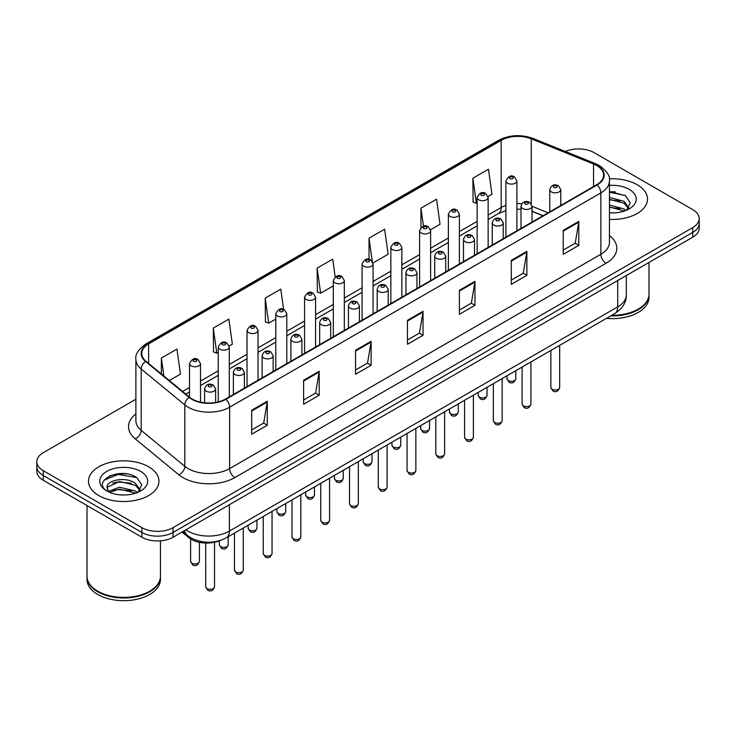 <?xml version="1.0" encoding="UTF-8"?>
<svg xmlns="http://www.w3.org/2000/svg" width="736" height="736" viewBox="0 0 736 736"><rect width="100%" height="100%" fill="white"/><g stroke="black" fill="none" stroke-linecap="round" stroke-linejoin="round"><path stroke-width="1.1" d="M542.901 215.786L532.018 211.388M219.576 540.693A22.025 12.714 180 0 1 188.756 537.63L182.004 532.064M637.192 184.727A35.245 20.35 0 0 0 609.316 178.839A35.245 20.35 0 0 1 637.192 184.727A35.245 20.35 0 0 1 647.514 199.116A35.245 20.35 0 0 0 637.192 184.727M148.644 466.79A35.245 20.35 0 0 0 110.234 462.383A35.245 20.35 0 0 0 88.486 481.178A35.245 20.35 0 0 0 98.808 495.567A35.245 20.35 0 0 0 137.209 499.983A35.245 20.35 0 0 0 158.967 481.178A35.245 20.35 0 0 0 148.644 466.79A35.245 20.35 0 0 0 110.234 462.383A35.245 20.35 0 0 0 88.486 481.178A35.245 20.35 0 0 0 98.808 495.567A35.245 20.35 0 0 0 137.209 499.983A35.245 20.35 0 0 0 158.967 481.178A35.245 20.35 0 0 0 148.644 466.79M596.703 165.545A23.497 13.561 180 0 1 603.584 175.14A23.497 13.561 180 0 1 596.703 184.727L225.483 399.05A23.497 13.561 180 0 1 189.621 397.238L146.004 361.275A23.497 13.561 180 0 1 141.754 353.492A23.497 13.561 180 0 1 148.635 343.896L501.179 140.364A23.497 13.561 180 0 1 531.272 138.846L593.566 164.027A23.497 13.561 180 0 1 596.703 165.545M597.117 165.306A24.086 13.901 0 0 0 593.897 163.751L531.604 138.561A24.086 13.901 0 0 0 500.765 140.125L148.221 343.657A24.086 13.901 0 0 0 145.526 361.468L189.143 397.431A24.086 13.901 0 0 0 225.897 399.289L597.117 184.966A24.086 13.901 0 0 0 597.117 165.306M135.884 399.225L43.249 452.704A22.025 12.714 0 0 0 36.8 461.693L36.8 471.288A22.025 12.714 0 0 0 43.249 480.277L141.892 537.234L141.892 532.441A22.025 12.714 0 0 0 173.043 532.441L692.751 232.392A22.025 12.714 0 0 0 699.2 223.394A22.025 12.714 0 0 1 692.751 232.392L173.043 532.441A22.025 12.714 0 0 1 141.892 532.441L43.249 475.484L141.892 532.441L141.892 527.638A22.025 12.714 0 0 0 173.043 527.638L692.751 227.59A22.025 12.714 0 0 0 699.2 218.601A22.025 12.714 0 0 0 692.751 209.613L594.108 152.656A22.025 12.714 0 0 0 565.312 151.478M36.8 466.495A22.025 12.714 0 0 0 43.249 475.484A22.025 12.714 0 0 1 36.8 466.495M251.703 410.228L251.703 434.212L267.278 425.215L267.278 401.24L251.703 410.228M251.703 429.953L263.7 423.025L267.214 402.031A5.87 3.395 -120 0 0 267.278 401.24M263.598 423.09L267.278 425.215M303.618 380.254L303.618 404.239L319.194 395.241L319.194 371.266L303.618 380.254M303.618 399.979L315.615 393.052L319.13 372.057A5.87 3.395 -120 0 0 319.194 371.266M315.514 393.116L319.194 395.241M355.543 350.281L355.543 374.265L371.119 365.268L371.119 341.292L355.543 350.281M355.543 370.006L367.54 363.078L371.054 342.084A5.87 3.395 -120 0 0 371.119 341.292M367.43 363.142L371.119 365.268M563.215 230.377L563.215 254.362L578.79 245.373L578.79 221.389L563.215 230.377M563.215 250.111L575.212 243.184L578.726 222.189A5.87 3.395 -120 0 0 578.79 221.389M575.101 243.239L578.79 245.373M511.29 260.36L511.29 284.335L526.866 275.347L526.866 251.362L511.29 260.36M511.29 280.085L523.287 273.157L526.81 252.163A5.87 3.395 -120 0 0 526.866 251.362M523.186 273.212L526.866 275.347M459.374 290.334L459.374 314.309L474.95 305.32L474.95 281.336L459.374 290.334M459.374 310.058L471.371 303.131L474.886 282.136A5.87 3.395 -120 0 0 474.95 281.336M471.27 303.195L474.95 305.32M407.459 320.307L407.459 344.282L423.034 335.294L423.034 311.31L407.459 320.307M407.459 340.032L419.456 333.104L422.97 312.11A5.87 3.395 -120 0 0 423.034 311.31M419.345 333.169L423.034 335.294M609.454 219.402A35.245 20.35 0 0 0 647.514 199.116A35.245 20.35 0 0 1 609.454 219.402M36.8 461.693A22.025 12.714 0 0 0 43.249 470.69L141.892 527.638M229.163 346.012L232.374 344.163L228.859 319.111L213.284 328.1L213.532 351.937M169.372 380.54L180.458 374.136L176.944 349.085L161.368 358.073L161.368 373.934M372.977 262.982L388.13 254.242L384.615 229.181L369.04 238.179L369.04 259.376M430.505 229.77L440.045 224.259L436.531 199.208L420.955 208.196L420.955 227.58M488.032 196.558L491.97 194.286L488.446 169.234L472.871 178.222L473.128 202.06M283.627 309.46L280.775 289.128L265.199 298.126L265.457 321.963M335.193 276.957L332.7 259.155L317.124 268.152L317.372 291.98M317.124 268.152L320.638 293.204L333.316 285.881M320.638 293.204L317.124 291.888M369.04 238.179L372.306 261.473M420.955 208.196L423.485 226.21M472.871 178.222L476.394 203.283L477.13 202.851M476.394 203.283L472.871 201.968M265.199 298.126L268.714 323.178L275.788 319.093M268.714 323.178L265.199 321.862M213.284 328.1L216.798 353.151L218.261 352.305M216.798 353.151L213.284 351.845M161.368 358.073L163.88 376.013M126.666 473.901A29.366 16.956 0 0 0 109.471 475.944M615.213 191.838A29.366 16.956 0 0 0 609.454 191.829M141.892 537.234A22.025 12.714 0 0 0 173.043 537.234L692.751 237.185A22.025 12.714 0 0 0 699.2 228.197L699.2 218.601M611.69 315.33A36.708 21.197 0 0 0 638.232 309.129A36.708 21.197 0 0 0 648.986 294.142L648.986 262.448M611.533 315.422A36.349 20.985 0 0 0 637.974 309.276A36.349 20.985 0 0 0 638.103 309.203M610.678 315.91A36.708 21.197 0 0 0 648.986 294.74A36.708 21.197 0 0 0 648.986 294.437M606.436 318.366A36.708 21.197 0 0 0 648.986 297.436L648.986 294.74M609.454 212.686L613.861 212.906M609.454 205.068L624.008 208.904L625.95 210.459M609.454 206.972L624.358 211.048M609.454 197.46L624.008 201.287L628.783 207.874M609.454 199.355L624.008 203.191L628.406 208.371M609.454 212.842A23.938 13.818 0 0 0 629.206 208.895A23.938 13.818 0 0 0 629.206 189.345A23.938 13.818 0 0 0 609.454 185.389M626.52 210.229L630.274 202.86L625.526 195.712L609.454 191.434M609.454 192.179L625.204 195.5M609.454 199.787L619.905 201.094M609.454 207.405L619.905 208.711M149.555 591.266A36.349 20.985 0 0 1 149.426 591.339A36.349 20.985 0 0 1 98.026 591.339L97.768 591.192A36.708 21.197 0 0 0 149.684 591.192A36.708 21.197 0 0 0 160.439 576.205L160.439 540.84M87.014 576.5A36.708 21.197 0 0 0 87.014 576.803A36.708 21.197 0 0 0 97.768 591.79A36.708 21.197 0 0 0 137.77 596.381A36.708 21.197 0 0 0 160.439 576.803A36.708 21.197 0 0 0 160.43 576.5M87.014 576.803L87.014 579.499A36.708 21.197 0 0 0 97.768 594.486A36.708 21.197 0 0 0 137.77 599.076A36.708 21.197 0 0 0 160.439 579.499L160.439 576.803M119.72 494.804L125.313 494.969M108.735 491.298L119.425 487.214L135.461 490.967L137.402 492.522M109.719 492.32L119.425 489.118L135.81 493.111M108.91 492.034L107.189 488.014A16.597 9.586 0 0 0 109.866 492.448M140.226 489.937L135.461 483.35C125.497 475.916 105 480.507 107.189 488.014L107.125 487.287M107.235 488.253L107.695 487.011L119.425 481.51L135.461 485.254L139.849 490.434M137.972 492.292L141.717 484.923L136.979 477.774C120.18 465.704 90.326 481.611 107.566 491.372L108.422 491.887M140.65 471.408A23.938 13.818 0 0 0 106.794 471.408A23.938 13.818 0 0 0 106.794 490.958A23.938 13.818 0 0 0 140.65 490.958A23.938 13.818 0 0 0 140.65 471.408M87.014 505.549L87.014 576.205A36.708 21.197 0 0 0 97.768 591.192L98.026 591.339M104.061 480.176L118.119 474.407L136.648 477.563M112.847 482.982L118.119 482.025L131.348 483.156M112.847 490.59L118.119 489.633L131.348 490.774M188.756 536.452L188.756 537.63M609.454 235.557A36.708 21.197 180 0 1 606.041 263.267L234.83 477.581A7.342 4.241 60 0 1 229.641 468.593L600.852 254.27A29.366 16.956 0 0 0 609.454 242.282L609.454 180.89A29.366 16.956 180 0 1 600.852 192.878A7.342 4.241 -120 0 0 597.117 184.966M234.83 477.581A36.708 21.197 180 0 1 182.914 477.581A36.708 21.197 180 0 1 178.802 474.757L135.176 438.785A36.708 21.197 180 0 1 135.884 413.917M188.103 468.593A29.366 16.956 0 0 0 229.641 468.593L229.641 407.201A29.366 16.956 180 0 1 184.81 404.938L141.192 368.975A29.366 16.956 180 0 1 135.884 359.251L135.884 420.633A29.366 16.956 0 0 0 141.192 430.358L184.81 466.33A29.366 16.956 0 0 0 188.103 468.593M609.454 180.89C610.438 176.309 607.062 171.184 599.334 165.545L595.47 163.668A7.342 3.441 112 0 0 593.897 163.751M595.47 163.668L533.177 138.488C521.014 134.182 509.468 134.808 498.548 140.355A7.342 4.241 60 0 1 500.765 140.125M148.221 343.657A7.342 4.241 -120 0 0 146.004 343.896C138.386 349.37 135.01 354.494 135.884 359.251M145.526 361.468A7.342 4.913 129.5 0 0 141.192 368.975L141.192 430.358A7.342 4.913 -50.5 0 1 135.176 438.785M533.177 138.488A7.342 3.441 112 0 0 531.604 138.561M189.143 397.431A7.342 4.913 129.5 0 0 184.81 404.938L184.81 466.33A7.342 4.913 -50.5 0 1 178.802 474.757M225.897 399.289A7.342 4.241 60 0 1 229.641 407.201L600.852 192.878L600.852 254.27A7.342 4.241 60 0 0 606.041 263.267M173.043 527.638L173.043 537.234M692.751 227.59L692.751 237.185M43.249 470.69L43.249 480.277M148.635 343.896L148.635 363.446M593.566 164.027L593.566 186.539M531.272 138.846L531.272 203.826M548.099 212.787L532.018 206.292M521.806 203.734A23.497 13.561 0 0 0 516.902 203.541M505.89 205.399A23.497 13.561 0 0 0 501.179 207.506L488.143 215.032M501.179 140.364L501.179 207.506A13.22 7.627 60 0 1 498.438 213.56L488.143 219.503M477.13 221.389L459.384 231.638M448.362 237.995L430.615 248.244M419.603 254.601L401.856 264.85M390.844 271.207L373.088 281.456M362.075 287.813L344.328 298.062M333.316 304.419L315.569 314.668M304.557 321.025L286.801 331.274M275.788 337.631L258.042 347.88M247.029 354.237L229.282 364.486M218.261 370.843L200.514 381.092M189.502 387.449L182.592 391.442M543.067 215.694L533.894 211.986A13.22 6.192 -68 0 1 532.018 210.036M407.459 321.062L422.97 312.11M459.374 291.088L474.886 282.136M511.29 261.114L526.81 252.163M563.215 231.141L578.726 222.189M355.543 351.044L371.054 342.084M303.618 381.018L319.13 372.057M251.703 410.992L267.214 402.031M185.868 529.828A29.366 16.956 0 0 0 187.846 531.088A29.366 16.956 0 0 0 229.374 531.088L617.725 306.875A29.366 16.956 0 0 0 626.327 294.888C626.548 302.174 622.665 308.412 614.689 313.6L226.338 537.814A14.683 8.482 60 0 0 229.374 531.088L229.374 504.712M617.725 280.499L617.725 306.875A14.683 8.482 60 0 1 614.689 313.6M184.681 530.518A14.683 9.826 129.5 0 0 187.238 535.293L182.776 531.613M559.673 387.486C558.219 391.442 555.974 392.601 552.911 390.963L550.859 387.486A4.407 2.539 0 0 0 552.156 389.28A4.407 2.539 0 0 0 556.959 389.832A4.407 2.539 0 0 0 559.673 387.486L559.673 345.359M551.374 191.894A5.511 3.183 180 0 1 549.764 189.649C551.172 185.132 554.052 183.816 558.403 185.72L560.777 189.649A5.511 3.183 180 0 1 557.373 192.584A5.511 3.183 180 0 1 551.374 191.894M556.563 185.895A1.84 1.058 0 0 0 553.969 185.895A1.84 1.058 0 0 0 553.969 187.395A1.84 1.058 0 0 0 556.563 187.395A1.84 1.058 0 0 0 556.563 185.895M508.282 380.558A4.407 2.539 0 0 0 513.084 381.11A4.407 2.539 0 0 0 515.807 378.755C514.354 382.72 512.1 383.879 509.045 382.242L506.994 378.755A4.407 2.539 0 0 0 508.282 380.558M516.902 230.8L516.902 180.927A5.511 3.183 180 0 1 513.507 183.862A5.511 3.183 180 0 1 507.509 183.172A5.511 3.183 180 0 1 505.89 180.927L505.89 237.158M510.103 178.673A1.84 1.058 0 0 0 512.698 178.673A1.84 1.058 0 0 0 512.698 177.174A1.84 1.058 0 0 0 510.103 177.174A1.84 1.058 0 0 0 510.103 178.673M530.914 404.092C529.46 408.048 527.206 409.207 524.152 407.569L522.1 404.092A4.407 2.539 0 0 0 523.388 405.886A4.407 2.539 0 0 0 528.19 406.438A4.407 2.539 0 0 0 530.914 404.092L530.914 361.965M522.615 208.5A5.511 3.183 180 0 1 520.996 206.255C522.404 201.738 525.283 200.422 529.644 202.326L532.018 206.255A5.511 3.183 180 0 1 528.614 209.19A5.511 3.183 180 0 1 522.615 208.5M527.804 202.501A1.84 1.058 0 0 0 525.21 202.501A1.84 1.058 0 0 0 525.21 204.001A1.84 1.058 0 0 0 527.804 204.001A1.84 1.058 0 0 0 527.804 202.501M502.145 420.698C500.701 424.654 498.447 425.813 495.392 424.175L493.341 420.698A4.407 2.539 0 0 0 494.629 422.492A4.407 2.539 0 0 0 499.431 423.044A4.407 2.539 0 0 0 502.145 420.698L502.145 378.571M493.847 225.106A5.511 3.183 180 0 1 492.237 222.861C493.644 218.344 496.524 217.028 500.876 218.932L503.249 222.861A5.511 3.183 180 0 1 499.854 225.796A5.511 3.183 180 0 1 493.847 225.106M499.045 219.107A1.84 1.058 0 0 0 496.441 219.107A1.84 1.058 0 0 0 496.441 220.607A1.84 1.058 0 0 0 499.045 220.607A1.84 1.058 0 0 0 499.045 219.107M473.386 437.304C471.932 441.26 469.678 442.419 466.624 440.781L464.572 437.304A4.407 2.539 0 0 0 465.87 439.098A4.407 2.539 0 0 0 470.663 439.65A4.407 2.539 0 0 0 473.386 437.304L473.386 395.177M465.088 241.712A5.511 3.183 180 0 1 463.478 239.467C464.885 234.95 467.765 233.634 472.116 235.538L474.49 239.467A5.511 3.183 180 0 1 471.086 242.402A5.511 3.183 180 0 1 465.088 241.712M470.276 235.713A1.84 1.058 0 0 0 467.682 235.713A1.84 1.058 0 0 0 467.682 237.213A1.84 1.058 0 0 0 470.276 237.213A1.84 1.058 0 0 0 470.276 235.713M444.627 453.91C443.173 457.866 440.919 459.025 437.865 457.387L435.813 453.91A4.407 2.539 0 0 0 437.101 455.704A4.407 2.539 0 0 0 441.904 456.256A4.407 2.539 0 0 0 444.627 453.91L444.627 411.783M436.328 258.318A5.511 3.183 180 0 1 434.709 256.073C436.117 251.556 438.996 250.24 443.348 252.144L445.722 256.073A5.511 3.183 180 0 1 442.327 259.008A5.511 3.183 180 0 1 436.328 258.318M441.517 252.319A1.84 1.058 0 0 0 438.923 252.319A1.84 1.058 0 0 0 438.923 253.819A1.84 1.058 0 0 0 441.517 253.819A1.84 1.058 0 0 0 441.517 252.319M479.522 397.164A4.407 2.539 0 0 0 484.325 397.716A4.407 2.539 0 0 0 487.039 395.361C485.594 399.326 483.34 400.485 480.277 398.848L478.234 395.361A4.407 2.539 0 0 0 479.522 397.164M488.143 247.406L488.143 197.533A5.511 3.183 180 0 1 484.739 200.468A5.511 3.183 180 0 1 478.74 199.778A5.511 3.183 180 0 1 477.13 197.533L477.13 253.764M481.335 195.279A1.84 1.058 0 0 0 483.929 195.279A1.84 1.058 0 0 0 483.929 193.78A1.84 1.058 0 0 0 481.335 193.78A1.84 1.058 0 0 0 481.335 195.279M450.754 413.77A4.407 2.539 0 0 0 455.556 414.322A4.407 2.539 0 0 0 458.28 411.967C456.826 415.932 454.572 417.091 451.518 415.454L449.466 411.967A4.407 2.539 0 0 0 450.754 413.77M459.384 264.012L459.384 214.139A5.511 3.183 180 0 1 455.98 217.074A5.511 3.183 180 0 1 449.981 216.384A5.511 3.183 180 0 1 448.362 214.139L448.362 270.37M452.576 211.885A1.84 1.058 0 0 0 455.17 211.885A1.84 1.058 0 0 0 455.17 210.386A1.84 1.058 0 0 0 452.576 210.386A1.84 1.058 0 0 0 452.576 211.885M421.995 430.376A4.407 2.539 0 0 0 426.797 430.928A4.407 2.539 0 0 0 429.511 428.573C428.067 432.538 425.813 433.697 422.758 432.06L420.707 428.573A4.407 2.539 0 0 0 421.995 430.376M430.615 280.618L430.615 230.745A5.511 3.183 180 0 1 427.22 233.68A5.511 3.183 180 0 1 421.213 232.99A5.511 3.183 180 0 1 419.603 230.745L419.603 286.976M423.816 228.491A1.84 1.058 0 0 0 426.411 228.491A1.84 1.058 0 0 0 426.411 226.992A1.84 1.058 0 0 0 423.816 226.992A1.84 1.058 0 0 0 423.816 228.491M415.858 470.516C414.414 474.472 412.16 475.631 409.096 473.993L407.054 470.516A4.407 2.539 0 0 0 408.342 472.31A4.407 2.539 0 0 0 413.144 472.862A4.407 2.539 0 0 0 415.858 470.516L415.858 428.389M407.56 274.924A5.511 3.183 180 0 1 405.95 272.679C407.358 268.162 410.237 266.846 414.589 268.75L416.962 272.679A5.511 3.183 180 0 1 413.558 275.614A5.511 3.183 180 0 1 407.56 274.924M412.758 268.925A1.84 1.058 0 0 0 410.154 268.925A1.84 1.058 0 0 0 410.154 270.425A1.84 1.058 0 0 0 412.758 270.425A1.84 1.058 0 0 0 412.758 268.925M387.099 487.122C385.646 491.078 383.392 492.237 380.337 490.599L378.286 487.122A4.407 2.539 0 0 0 379.574 488.916A4.407 2.539 0 0 0 384.376 489.468A4.407 2.539 0 0 0 387.099 487.122L387.099 444.995M378.801 291.53A5.511 3.183 180 0 1 377.182 289.285C378.589 284.768 381.478 283.452 385.83 285.356L388.203 289.285A5.511 3.183 180 0 1 384.799 292.22A5.511 3.183 180 0 1 378.801 291.53M383.99 285.531A1.84 1.058 0 0 0 381.395 285.531A1.84 1.058 0 0 0 381.395 287.031A1.84 1.058 0 0 0 383.99 287.031A1.84 1.058 0 0 0 383.99 285.531M358.34 503.728C356.886 507.684 354.632 508.843 351.578 507.205L349.526 503.728A4.407 2.539 0 0 0 350.814 505.522A4.407 2.539 0 0 0 355.617 506.074A4.407 2.539 0 0 0 358.34 503.728L358.34 461.601M350.032 308.136A5.511 3.183 180 0 1 348.422 305.891C349.83 301.374 352.71 300.058 357.061 301.962L359.435 305.891A5.511 3.183 180 0 1 356.04 308.826A5.511 3.183 180 0 1 350.032 308.136M355.23 302.137A1.84 1.058 0 0 0 352.636 302.137A1.84 1.058 0 0 0 352.636 303.637A1.84 1.058 0 0 0 355.23 303.637A1.84 1.058 0 0 0 355.23 302.137M393.236 446.982A4.407 2.539 0 0 0 398.029 447.534A4.407 2.539 0 0 0 400.752 445.179C399.298 449.144 397.044 450.303 393.99 448.666L391.938 445.179A4.407 2.539 0 0 0 393.236 446.982M401.856 297.224L401.856 247.351A5.511 3.183 180 0 1 398.452 250.286A5.511 3.183 180 0 1 392.454 249.596A5.511 3.183 180 0 1 390.844 247.351L390.844 303.582M395.048 245.097A1.84 1.058 0 0 0 397.642 245.097A1.84 1.058 0 0 0 397.642 243.598A1.84 1.058 0 0 0 395.048 243.598A1.84 1.058 0 0 0 395.048 245.097M364.467 463.588A4.407 2.539 0 0 0 369.27 464.14A4.407 2.539 0 0 0 371.993 461.785C370.539 465.75 368.285 466.909 365.231 465.272L363.179 461.785A4.407 2.539 0 0 0 364.467 463.588M373.088 313.83L373.088 263.957A5.511 3.183 180 0 1 369.693 266.892A5.511 3.183 180 0 1 363.694 266.202A5.511 3.183 180 0 1 362.075 263.957L362.075 320.188M366.289 261.703A1.84 1.058 0 0 0 368.883 261.703A1.84 1.058 0 0 0 368.883 260.204A1.84 1.058 0 0 0 366.289 260.204A1.84 1.058 0 0 0 366.289 261.703M335.708 480.194A4.407 2.539 0 0 0 340.51 480.746A4.407 2.539 0 0 0 343.224 478.391C341.78 482.356 339.526 483.515 336.472 481.878L334.42 478.391A4.407 2.539 0 0 0 335.708 480.194M344.328 330.436L344.328 280.563A5.511 3.183 180 0 1 340.934 283.498A5.511 3.183 180 0 1 334.926 282.808A5.511 3.183 180 0 1 333.316 280.563L333.316 336.794M337.52 278.309A1.84 1.058 0 0 0 340.124 278.309A1.84 1.058 0 0 0 340.124 276.81A1.84 1.058 0 0 0 337.52 276.81A1.84 1.058 0 0 0 337.52 278.309M329.572 520.334C328.118 524.29 325.873 525.449 322.81 523.811L320.758 520.334A4.407 2.539 0 0 0 322.055 522.128A4.407 2.539 0 0 0 326.858 522.68A4.407 2.539 0 0 0 329.572 520.334L329.572 478.207M321.273 324.742A5.511 3.183 180 0 1 319.663 322.497C321.071 317.98 323.95 316.664 328.302 318.568L330.676 322.497A5.511 3.183 180 0 1 327.272 325.432A5.511 3.183 180 0 1 321.273 324.742M326.462 318.743A1.84 1.058 0 0 0 323.868 318.743A1.84 1.058 0 0 0 323.868 320.243A1.84 1.058 0 0 0 326.462 320.243A1.84 1.058 0 0 0 326.462 318.743M300.812 536.94C299.359 540.896 297.105 542.055 294.05 540.417L291.999 536.94A4.407 2.539 0 0 0 293.287 538.734A4.407 2.539 0 0 0 298.089 539.286A4.407 2.539 0 0 0 300.812 536.94L300.812 494.813M292.514 341.348A5.511 3.183 180 0 1 290.895 339.103C292.302 334.586 295.182 333.27 299.543 335.174L301.907 339.103A5.511 3.183 180 0 1 298.512 342.038A5.511 3.183 180 0 1 292.514 341.348M297.703 335.349A1.84 1.058 0 0 0 295.108 335.349A1.84 1.058 0 0 0 295.108 336.849A1.84 1.058 0 0 0 297.703 336.849A1.84 1.058 0 0 0 297.703 335.349M272.044 553.546C270.6 557.502 268.346 558.661 265.291 557.023L263.24 553.546A4.407 2.539 0 0 0 264.528 555.34A4.407 2.539 0 0 0 269.33 555.892A4.407 2.539 0 0 0 272.044 553.546L272.044 511.419M263.746 357.954A5.511 3.183 180 0 1 262.136 355.709C263.543 351.192 266.423 349.876 270.774 351.78L273.148 355.709A5.511 3.183 180 0 1 269.753 358.644A5.511 3.183 180 0 1 263.746 357.954M268.944 351.955A1.84 1.058 0 0 0 266.34 351.955A1.84 1.058 0 0 0 266.34 353.455A1.84 1.058 0 0 0 268.944 353.455A1.84 1.058 0 0 0 268.944 351.955M243.285 570.152C241.831 574.108 239.577 575.267 236.523 573.629L234.471 570.152A4.407 2.539 0 0 0 235.768 571.946A4.407 2.539 0 0 0 240.562 572.498A4.407 2.539 0 0 0 243.285 570.152L243.285 528.025M234.986 374.56A5.511 3.183 180 0 1 233.376 372.315C234.784 367.798 237.664 366.482 242.015 368.386L244.389 372.315A5.511 3.183 180 0 1 240.985 375.25A5.511 3.183 180 0 1 234.986 374.56M240.175 368.561A1.84 1.058 0 0 0 237.581 368.561A1.84 1.058 0 0 0 237.581 370.061A1.84 1.058 0 0 0 240.175 370.061A1.84 1.058 0 0 0 240.175 368.561M214.526 586.758C213.072 590.714 210.818 591.873 207.764 590.235L205.712 586.758A4.407 2.539 0 0 0 207 588.552A4.407 2.539 0 0 0 211.802 589.104A4.407 2.539 0 0 0 214.526 586.758L214.526 542.248M206.227 391.166A5.511 3.183 180 0 1 204.608 388.921C206.016 384.404 208.895 383.088 213.247 384.992L215.62 388.921A5.511 3.183 180 0 1 212.226 391.856A5.511 3.183 180 0 1 206.227 391.166M211.416 385.167A1.84 1.058 0 0 0 208.822 385.167A1.84 1.058 0 0 0 208.822 386.667A1.84 1.058 0 0 0 211.416 386.667A1.84 1.058 0 0 0 211.416 385.167M306.94 496.8A4.407 2.539 0 0 0 311.742 497.352A4.407 2.539 0 0 0 314.465 494.997C313.012 498.962 310.758 500.121 307.703 498.484L305.652 494.997A4.407 2.539 0 0 0 306.94 496.8M315.569 347.042L315.569 297.169A5.511 3.183 180 0 1 312.165 300.104A5.511 3.183 180 0 1 306.167 299.414A5.511 3.183 180 0 1 304.557 297.169L304.557 353.4M308.761 294.915A1.84 1.058 0 0 0 311.356 294.915A1.84 1.058 0 0 0 311.356 293.416A1.84 1.058 0 0 0 308.761 293.416A1.84 1.058 0 0 0 308.761 294.915M278.18 513.406A4.407 2.539 0 0 0 282.983 513.958A4.407 2.539 0 0 0 285.706 511.603C284.252 515.568 281.998 516.727 278.944 515.09L276.892 511.603A4.407 2.539 0 0 0 278.18 513.406M286.801 363.648L286.801 313.775A5.511 3.183 180 0 1 283.406 316.71A5.511 3.183 180 0 1 277.398 316.02A5.511 3.183 180 0 1 275.788 313.775L275.788 370.006M280.002 311.521A1.84 1.058 0 0 0 282.596 311.521A1.84 1.058 0 0 0 282.596 310.022A1.84 1.058 0 0 0 280.002 310.022A1.84 1.058 0 0 0 280.002 311.521M249.421 530.012A4.407 2.539 0 0 0 254.224 530.564A4.407 2.539 0 0 0 256.938 528.209C255.493 532.174 253.239 533.333 250.176 531.696L248.124 528.209A4.407 2.539 0 0 0 249.421 530.012M258.042 380.254L258.042 330.381A5.511 3.183 180 0 1 254.638 333.316A5.511 3.183 180 0 1 248.639 332.626A5.511 3.183 180 0 1 247.029 330.381L247.029 386.612M251.234 328.127A1.84 1.058 0 0 0 253.828 328.127A1.84 1.058 0 0 0 253.828 326.628A1.84 1.058 0 0 0 251.234 326.628A1.84 1.058 0 0 0 251.234 328.127M220.653 546.618A4.407 2.539 0 0 0 225.455 547.17A4.407 2.539 0 0 0 228.178 544.815C226.725 548.78 224.471 549.939 221.416 548.302L219.365 544.815A4.407 2.539 0 0 0 220.653 546.618M229.282 396.86L229.282 346.978A5.511 3.183 180 0 1 225.878 349.922A5.511 3.183 180 0 1 219.88 349.232A5.511 3.183 180 0 1 218.261 346.978L218.261 401.893M222.474 344.733A1.84 1.058 0 0 0 225.069 344.733A1.84 1.058 0 0 0 225.069 343.234A1.84 1.058 0 0 0 222.474 343.234A1.84 1.058 0 0 0 222.474 344.733M191.894 563.224A4.407 2.539 0 0 0 196.696 563.776A4.407 2.539 0 0 0 199.41 561.421C197.966 565.386 195.712 566.545 192.657 564.908L190.606 561.421A4.407 2.539 0 0 0 191.894 563.224M200.514 402.132L200.514 363.584A5.511 3.183 180 0 1 197.119 366.528A5.511 3.183 180 0 1 191.112 365.838A5.511 3.183 180 0 1 189.502 363.584L189.502 397.136M193.706 361.339A1.84 1.058 0 0 0 196.31 361.339A1.84 1.058 0 0 0 196.31 359.84A1.84 1.058 0 0 0 193.706 359.84A1.84 1.058 0 0 0 193.706 361.339M498.548 140.355L146.004 343.896M533.894 211.986L532.018 211.296M520.996 209.226L516.902 209.125M505.89 210.606L498.438 213.56M477.13 225.86L459.384 236.109M448.362 242.466L430.615 252.715M419.603 259.072L401.856 269.321M390.844 275.678L373.088 285.927M362.075 292.284L344.328 302.533M333.316 308.89L315.569 319.139M304.557 325.496L286.801 335.745M275.788 342.102L258.042 352.351M247.029 358.708L229.282 368.957M218.261 375.314L200.514 385.563M189.502 391.92L185.785 394.073M226.338 537.814C214.516 543.748 202.704 543.748 190.882 537.814L187.238 535.293M626.327 294.888L626.327 275.531M550.859 387.486L550.859 350.446M549.764 211.83L549.764 189.649M560.777 205.473L560.777 189.649M515.807 378.755L515.807 370.686M516.902 180.927L514.528 176.99C511.336 174.69 508.456 175.996 505.89 180.927M506.994 378.755L506.994 375.774M522.1 404.092L522.1 367.052M520.996 228.436L520.996 206.255M532.018 222.079L532.018 206.255M493.341 420.698L493.341 383.658M492.237 245.042L492.237 222.861M503.249 238.685L503.249 222.861M464.572 437.304L464.572 400.264M463.478 261.648L463.478 239.467M474.49 255.291L474.49 239.467M435.813 453.91L435.813 416.87M434.709 278.254L434.709 256.073M445.722 271.897L445.722 256.073M487.039 395.361L487.039 387.292M488.143 197.533L485.769 193.596C482.577 191.296 479.697 192.602 477.13 197.533M478.234 395.361L478.234 392.38M458.28 411.967L458.28 403.898M459.384 214.139L457.01 210.202C453.808 207.902 450.929 209.208 448.362 214.139M449.466 411.967L449.466 408.986M429.511 428.573L429.511 420.504M430.615 230.745L428.242 226.808C425.049 224.508 422.17 225.814 419.603 230.745M420.707 428.573L420.707 425.592M407.054 470.516L407.054 433.476M405.95 294.86L405.95 272.679M416.962 288.503L416.962 272.679M378.286 487.122L378.286 450.082M377.182 311.466L377.182 289.285M388.203 305.109L388.203 289.285M349.526 503.728L349.526 466.688M348.422 328.072L348.422 305.891M359.435 321.715L359.435 305.891M400.752 445.179L400.752 437.11M401.856 247.351L399.482 243.414C396.29 241.114 393.41 242.42 390.844 247.351M391.938 445.179L391.938 442.198M371.993 461.785L371.993 453.716M373.088 263.957L370.714 260.02C367.522 257.72 364.642 259.026 362.075 263.957M363.179 461.785L363.179 458.804M343.224 478.391L343.224 470.322M344.328 280.563L341.955 276.626C338.762 274.326 335.883 275.632 333.316 280.563M334.42 478.391L334.42 475.41M320.758 520.334L320.758 483.294M319.663 344.678L319.663 322.497M330.676 338.321L330.676 322.497M291.999 536.94L291.999 499.9M290.895 361.284L290.895 339.103M301.907 354.927L301.907 339.103M263.24 553.546L263.24 516.506M262.136 377.89L262.136 355.709M273.148 371.533L273.148 355.709M234.471 570.152L234.471 533.112M233.376 394.496L233.376 372.315M244.389 388.139L244.389 372.315M205.712 586.758L205.712 543.039M204.608 402.794L204.608 388.921M215.62 402.445L215.62 388.921M314.465 494.997L314.465 486.928M315.569 297.169L313.196 293.232C309.994 290.932 307.114 292.238 304.557 297.169M305.652 494.997L305.652 492.016M285.706 511.603L285.706 503.534M286.801 313.775L284.427 309.838C281.235 307.538 278.355 308.844 275.788 313.775M276.892 511.603L276.892 508.622M256.938 528.209L256.938 520.14M258.042 330.381L255.668 326.444C252.476 324.144 249.596 325.45 247.029 330.381M248.124 528.209L248.124 525.228M228.178 544.815L228.178 536.746M229.282 346.978L226.909 343.05C223.707 340.75 220.828 342.056 218.261 346.978M219.365 544.815L219.365 540.785M199.41 561.421L199.41 542.312M200.514 363.584L198.14 359.656C194.948 357.356 192.068 358.662 189.502 363.584M190.606 561.421L190.606 538.954"/></g></svg>
